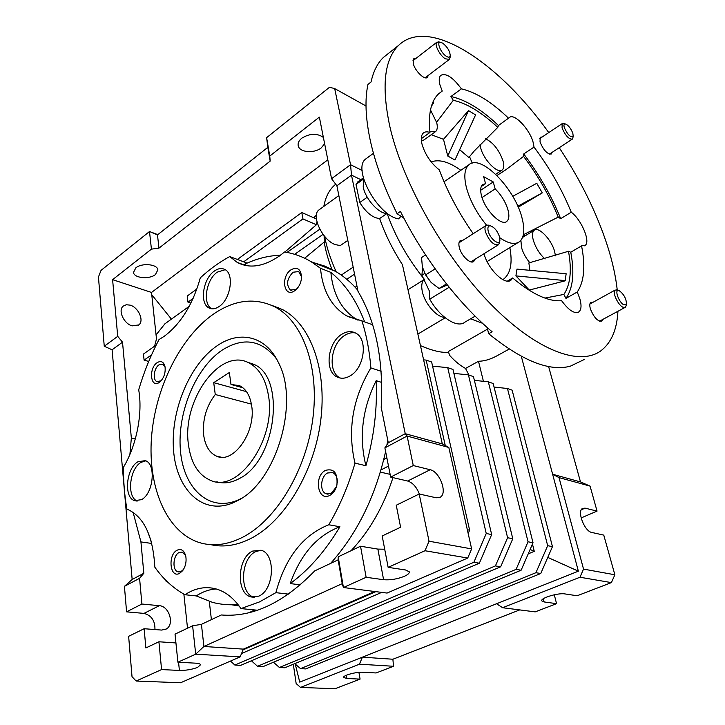 <?xml version="1.0" encoding="UTF-8"?>
<svg xmlns="http://www.w3.org/2000/svg" width="725" height="725" viewBox="0 0 725 725"><rect width="100%" height="100%" fill="white"/><g stroke="black" fill="none" stroke-linecap="round" stroke-linejoin="round"><path stroke-width="1.09" d="M188.418 444.389C181.903 400.59 219.838 347.293 248.666 362.763C258.997 368.037 265.577 378.858 268.404 395.243C276.651 438.888 238.38 493.625 210.649 480.403C198.288 475.056 190.874 463.058 188.418 444.389M215.262 394.518C206.244 406.317 202.375 419.82 203.662 435.018C205.193 445.947 209.534 453.007 216.693 456.206C233.423 464.39 256.351 431.774 251.629 405.547C249.971 395.442 245.929 388.808 239.504 385.637L230.985 384.468L229.345 372.523L213.721 382.664L215.262 394.518L251.394 404.097M242.884 387.757L230.985 384.468M246.491 391.645L213.721 382.664M416.041 58.335L413.721 58.807L413.241 63.474C414.854 70.896 424.814 80.538 427.469 77.321L428.248 75.418M463.012 240.202L460.139 240.691C458.816 241.905 458.526 244.135 459.288 247.379C461.109 255.599 470.534 264.643 473.787 261.39L474.92 259.36M593.059 302.262L590.793 302.388C589.597 303.422 589.479 305.606 590.422 308.95C593.956 317.568 597.744 321.619 601.786 321.093L602.692 319.489M542.137 137.025L540.225 137.197L540.025 142.009C543.623 150.338 547.384 154.325 551.308 153.99L551.979 152.468M617.936 311.27C616.957 329.739 611.229 342.943 600.771 350.882C579.647 366.379 536.455 350.9 490.426 303.793C444.47 256.84 402.656 182.927 389.814 126.422C381.377 86.574 384.259 59.604 398.46 45.494C429.245 15.442 499.407 63.229 548.762 132.593M559.238 147.701C580.689 180.217 596.775 212.987 607.505 246.02C612.489 261.643 615.733 276.316 617.256 290.045M388.781 53.17L383.353 57.474C377.489 63.184 373.375 71.358 371.037 82.007L367.965 84.417C364.702 99.425 365.509 118.247 370.366 140.886C375.423 163.705 384.341 187.974 397.101 213.703L400.436 211.428C423.744 258.281 458.762 303.829 492.121 331.769L488.677 333.727C522.372 360.968 549.586 371.78 570.339 366.179L584.169 359.537M484.001 253.732C488.079 269.401 505.171 285.84 511.052 280.077L512.647 277.974C532.123 294.223 548.453 301.799 561.621 300.694C568.663 310.336 574.418 314.079 578.885 311.904C581.387 309.711 581.686 305.261 579.792 298.564L577.245 292.012C584.169 281.817 585.61 266.438 581.559 245.866L585.12 245.422C590.812 241.878 581.432 219.612 571.246 212.217C561.975 189.479 549.568 167.774 534.026 147.102L523.722 153.963L523.559 156.364L506.258 169.478L496.942 175.495M534.026 147.102L533.083 142.109C529.522 128.968 513.943 112.692 509.376 117.577L498.447 125.507C481.436 109.375 465.604 99.706 450.932 96.516L461.39 88.849C452.871 77.258 445.993 72.763 440.764 75.355C439.06 77.077 438.779 80.23 439.921 84.816L442.232 91.078L438.661 93.752C431.022 100.947 428.112 113.852 429.943 132.458L421.298 138.692M459.659 149.685L468.858 157.488L474.168 151.063L497.776 127.373L498.447 125.507M512.647 277.974L507.391 281.101M421.569 138.493L421.506 141.701M429.943 132.458C427.097 131.47 424.877 131.678 423.282 133.083C421.189 135.14 420.763 138.81 421.986 144.094C425.067 154.525 430.849 163.125 439.305 169.913C447.352 191.59 458.653 212.851 473.226 233.695M450.932 96.516L453.279 100.322L436.604 122.235M468.504 110.599L443.492 139.309L447.76 156.029L468.504 110.599L475.582 114.894L454.947 159.989L447.76 156.029M431.257 134.696L443.492 139.309M497.776 127.373C490 120.069 482.306 114.079 474.703 109.393C467.099 104.744 459.958 101.718 453.279 100.322M449.183 287.272L429.753 299.171L429.263 290.807L421.896 275.255L424.778 273.434M502.815 279.632L504.011 278.808C510.699 273.062 512.638 262.667 509.838 247.597M523.06 237.111L534.144 230.296C538.548 226.127 551.39 239.449 554.58 251.303L555.468 255.852M520.903 240.319L521.547 247.633C523.142 253.034 525.897 258.064 529.794 262.731M545.019 259.015C539.608 254.013 535.721 247.814 533.364 240.428C532.005 235.344 532.259 231.964 534.144 230.296M485.596 138.792C493.263 142.58 499.072 149.948 503.014 160.877C504.201 165.318 503.966 168.318 502.289 169.895C498.03 174.462 483.629 159.998 480.711 148L480.059 144.511M430.487 109.928L436.695 122.588C437.737 126.866 437.402 129.838 435.698 131.506L429.871 131.805M363.542 178.567L363.216 187.059C365.445 199.121 379.112 214.111 387.132 213.476C395.388 236.794 407.794 258.743 424.361 279.324C421.769 281.644 421.107 285.786 422.358 291.749C424.841 303.739 436.939 317.568 444.57 317.269M367.022 158.032L365.636 159.047C352.096 168.671 377.979 215.896 398.505 218.859L401.016 216.286M422.584 267.788L421.896 275.255M429.753 299.171C439.848 317.405 457.448 328.579 464.906 322.145L475.138 316.173M470.625 318.801L482.56 323.296M565.437 280.629L515.901 275.899L516.998 269.102L566.171 273.76L565.047 280.856L528.987 290.136M512.747 196.33L536.772 183.289L542.264 192.904L518.239 207.205M517.804 206.217L542.264 192.904M515.901 275.899L529.06 289.792M397.101 213.703L403.897 218.189M487.073 327.392L488.677 333.727M432.145 104.001L433.659 102.941L433.033 101.835M431.438 106.149L433.659 102.941M563.869 294.432L565.944 298.383C573.049 288.133 574.653 272.745 570.774 252.218L568.491 251.276C571.943 270.362 570.403 284.744 563.869 294.432L544.901 298.084M568.491 251.276L528.869 262.921L529.857 270.325M523.559 156.364C538.022 175.631 549.586 195.877 558.241 217.101L560.688 218.678C551.544 196.04 539.228 174.462 523.722 153.963M523.368 234.746L558.241 217.101M421.742 140.849L424.025 139.889L435.063 131.959M469.528 156.645L472.247 163.107M460.819 170.312C449.02 161.793 439.151 159.002 431.203 161.929M525.734 235.471L523.269 235.208M442.232 91.078L438.797 93.625M581.559 245.866L570.774 252.218M577.245 292.012L565.944 298.383M571.246 212.217L560.688 218.678M508.723 118.374C491.731 102.053 475.953 92.211 461.39 88.849M486.575 225.203C476.796 213.295 470.09 200.825 466.465 187.793C463.71 176.538 464.471 168.907 468.749 164.901C480.312 153.41 514.288 187.703 521.81 217.165C525.054 229.145 524.329 237.283 519.626 241.588C515.058 244.977 508.433 243.682 499.77 237.709M495.157 188.899L493.254 181.948L483.675 176.683L485.569 183.67L482.578 184.63C480.476 186.588 480.122 190.294 481.5 195.768C484.934 210.159 501.618 226.744 506.902 221.297C509.095 219.285 509.448 215.452 507.953 209.815C505.515 201.876 501.256 194.898 495.157 188.899L482.016 197.517M485.569 183.67L481.264 186.524M493.254 181.948L480.666 190.276M247.279 362.147L253.297 364.14C286.031 376.039 276.796 460.194 239.594 478.427C231.647 482.814 224.052 483.947 216.82 481.808M217.219 345.698C239.712 330.029 265.984 335.929 278.554 362.817C299.733 402.33 276.397 481.744 237.891 500.468L233.341 502.706C202.882 515.81 176.456 489.928 173.556 450.37C170.312 410.93 189.542 364.394 217.219 345.698M276.461 358.821C261.399 339.789 243.319 336.88 222.212 350.093C195.632 367.874 177.181 412.452 180.398 450.198C183.271 488.052 208.746 512.657 237.891 500.087L241.153 498.537M210.748 544.656C223.49 547.592 236.867 545.526 250.886 538.457C284.254 521.502 314.088 472.338 320.667 420.944C327.356 369.514 310.418 324.265 282.696 309.657L271.54 305.252M242.793 537.189C227.315 545.01 212.715 546.768 199.012 542.454C166.061 531.715 147.737 486.611 151.507 437.392C155.268 388.083 179.99 337.787 213.041 314.405C234.392 299.652 255.082 297.187 275.11 307.001C302.778 321.628 319.616 367.095 312.819 418.851C306.131 470.57 276.189 520.088 242.793 537.189M216.222 588.963C209.344 589.38 202.683 591.7 196.221 595.923L184.966 594.727C173.284 588.274 163.243 579.085 154.824 567.168C153.084 535.739 143.767 516.363 126.893 509.068C124.546 495.601 123.413 481.672 123.477 467.263C136.69 445.041 142.879 413.051 138.692 389.823C143.913 372.115 150.682 355.359 159.011 339.554L164.285 336.264C180.915 323.685 192.922 304.21 200.308 277.829C209.679 269.192 219.494 262.097 229.743 256.559L247.125 263.112M288.45 594.119L275.872 592.66L259.559 601.895L240.945 608.583C233.822 598.17 225.502 591.609 215.987 588.899C205.447 586.135 195.107 588.075 184.966 594.727M280.53 255.191C268.395 255.644 256.369 258.689 244.461 264.326L246.418 265.622M229.743 256.559L237.138 262.35C249.373 268.866 263.429 266.773 279.306 256.07L284.562 251.983C293.734 253.406 302.506 256.596 310.88 261.544L320.495 268.277L330.854 272.382C333.047 294.558 341.765 310.318 357.008 319.643L358.077 320.223M145.725 460.837L141.04 462.36C129.403 468.731 126.531 497.404 137.306 501.02M141.529 499.652C153.573 493.453 156.292 463.529 145.236 460.638L137.968 461.743C126.059 468.268 123.458 497.848 134.705 500.676L141.529 499.652M225.203 269.7L217.264 272.147C206.045 279.642 202.284 304.083 211.736 308.787M219.167 306.494C230.704 299.153 234.51 273.769 224.813 269.473C221.614 267.851 218.116 268.386 214.319 271.077C202.882 278.735 199.284 303.82 209.153 308.016C212.18 309.475 215.524 308.968 219.167 306.494M355.368 332.92C351.987 332.295 348.553 333.056 345.073 335.186C330.663 343.306 327.247 372.333 340.215 377.961L340.487 378.087M349.948 375.967C364.494 368.282 368.273 338.91 355.631 333.065C351.389 330.872 346.858 331.225 342.037 334.134C327.618 342.282 324.175 371.381 337.143 377.009C341.112 378.921 345.381 378.577 349.948 375.967M261.018 550.23L255.825 551.571C240.464 558.205 239.06 594.02 254.294 597.291L254.339 597.3M258.771 596.149C274.34 589.969 275.971 553.71 261.082 550.257L252.608 551.091C237.247 557.752 235.806 593.657 251.04 596.938L258.771 596.149M179.628 573.348L182.646 570.693C185.609 566.406 186.651 561.558 185.763 556.157C184.186 550.447 181.323 548.453 177.163 550.184C167.484 554.761 169.931 578.876 179.628 573.348M185.654 555.667L182.31 552.088L179.111 552.495C172.922 555.323 172.061 570.611 178.06 571.844L181.141 571.454L183.534 569.388M159.301 382.41L159.989 381.894C164.004 377.879 165.681 372.849 165.037 366.796C163.714 361.793 161.104 360.407 157.198 362.627C148.389 368.191 150.483 388.827 159.301 382.41M165.046 366.868L162.826 364.222L159.011 364.847C153.89 368.01 152.431 380.09 157.008 381.649L161.186 380.725M294.712 290.734L295.9 289.81C299.353 286.502 301.237 282.297 301.564 277.195C300.875 269.066 297.386 266.573 291.106 269.727C280.33 276.606 283.937 298.51 294.712 290.734M301.573 276.95L298.736 271.567L293.045 272.228C286.828 278.826 285.958 284.771 290.435 290.072L296.008 289.429L297.322 288.351M329.83 495.374C332.567 493.879 334.669 491.305 336.119 487.662L336.907 485.097C337.877 473.099 334.089 468.178 325.534 470.353C313.49 476.135 317.786 502.18 329.83 495.374M337.306 482.705C337.497 477.603 335.974 474.232 332.73 472.591L327.627 472.972C320.459 476.325 319.399 491.641 326.241 493.834L331.162 493.453L336.409 486.847M130.128 305.134L126.304 304.745L123.232 306.104C117.722 310.273 123.785 323.767 132.149 325.869L138.847 324.9C144.402 320.749 138.484 307.382 130.128 305.134M319.743 209.344L318.828 210.005C311.016 215.624 322.317 239.866 335.013 244.533L340.252 245.585L347.81 240.401M323.386 137.442C317.106 133.038 309.919 133.291 301.808 138.176C298.836 140.614 297.649 143.178 298.256 145.879C299.561 152.495 314.152 153.709 321.248 147.882L324.628 143.74M155.44 274.548L157.869 269.854C157.434 264.145 141.882 262.658 135.847 267.833L133.491 272.41C133.953 278.192 149.368 279.632 155.44 274.548M384.703 549.215L377.87 549.097L360.524 546.233L366.134 577.29L343.433 587.531L387.077 593.068L467.725 558.042L471.64 548.907L448.82 447.461L442.313 443.899L405.239 433.686L407.115 436.051L448.82 447.461M388.147 567.358L382.184 535.965L400.608 527.238L396.249 505.234L419.195 493.997L429.037 541.213L424.986 550.737L388.147 567.358L405.529 569.968L409.217 571.762C409.589 573.149 407.976 574.662 404.378 576.303C397.2 579.121 390.277 580.263 383.597 579.71L366.134 577.29M360.524 546.233L338.185 556.818L343.433 587.531L342.218 583.652L203.915 646.464L195.714 654.168L177.906 662.206L195.732 663.176C198.659 663.357 200.263 663.882 200.553 664.762L197.662 667.344C192.143 669.483 186.053 670.507 179.401 670.426L161.575 669.574L136.146 681.038L132.023 676.688L128.633 636.314L144.13 628.72L161.693 630.079L166.252 629.028C174.77 624.488 169.242 606.073 159.319 605.692L141.901 604.025L126.576 611.846L124.428 586.353L132.158 579.483L112.103 349.776L104.255 346.26L98.437 277.022L101.047 270.371L149.504 231.529L151.425 249.137L158.965 248.14L157.479 234.918L267.815 147.338L266.619 137.668L329.494 87.272L334.678 88.577L350.547 164.702L362.147 170.466M358.531 181.341L356.002 184.458L359.781 202.502L367.249 197.218M363.288 179.202L356.002 184.458M467.326 529.739L469.619 530.192L468.187 533.546M445.268 445.513L426.164 360.098L431.638 362.011L469.619 530.192M491.668 534.57L452.971 369.469L447.715 367.638L486.248 533.491L491.668 534.57L479.343 563.216L240.618 665.378L234.864 665.061L230.532 661.064M486.248 533.491L473.869 562.292L479.343 563.216M473.869 562.292L234.864 665.061M512.783 538.757L473.47 376.638L468.423 374.87L507.591 537.723L512.783 538.757L500.667 566.796L263.084 666.601L257.547 666.293L251.394 660.765M507.591 537.723L495.42 565.908L500.667 566.796M495.42 565.908L257.547 666.293M533.029 542.771L493.172 383.516L488.315 381.821L528.045 541.783L533.029 542.771L521.121 570.222L284.762 667.779L279.415 667.489L273.461 662.242M528.045 541.783L516.091 569.379L521.121 570.222M516.091 569.379L279.415 667.489M381.667 592.379L241.543 653.533M375.831 591.636L243.056 649.872M426.164 360.098L423.618 359.863M447.715 367.638L432.571 366.161M468.423 374.87L453.895 373.393M488.315 381.821L474.368 380.353M468.948 375.052L465.541 368.454C460.167 365.536 454.928 361.24 449.808 355.567L448.24 351.58L487.508 329.132M338.185 556.818L338.158 559.836L314.695 570.901C283.756 602.819 252.626 617.51 221.288 614.972L201.423 624.343L203.915 646.464L243.364 649.129L240.147 656.886L195.714 654.168L192.614 625.802L175.033 634.13L177.906 662.206M243.364 649.129L374.653 591.491M467.725 558.042L424.986 550.737M429.037 541.213L471.64 548.907M158.965 248.14L270.171 161.122L269.763 156.083L319.353 117.097L331.561 178.703L350.547 164.702L351.48 175.124L405.239 433.686L388.274 442.748L384.884 447.869L407.115 436.051L413.268 465.55L390.675 477.086L407.658 481.028C412.697 482.66 416.594 486.992 419.34 494.033M407.658 481.028L430.152 469.737L413.268 465.55M430.152 469.737C439.64 471.458 447.742 493.054 440.356 497.151L436.187 497.785L419.195 493.997M359.781 202.502C366.107 212.615 372.722 217.962 379.637 218.533C385.002 234.075 392.587 249.436 402.42 264.625L442.313 443.899M552.459 546.632L512.131 390.15L507.455 388.509L547.674 545.68L552.459 546.632L540.75 573.52L305.696 668.921L300.531 668.64L294.758 663.656M420.446 345.635C432.49 350.782 441.824 352.975 448.449 352.214M408.003 289.719L423.889 279.75L408.003 289.719M379.637 218.533L387.005 213.476M547.674 545.68L535.92 572.705L540.75 573.52M535.92 572.705L300.531 668.64M136.146 681.038L180.57 682.76L240.147 656.886M154.951 629.563C155.123 620.754 151.462 615.362 143.976 613.395L126.576 611.846M175.93 642.939L158.92 641.77L161.575 669.574M201.423 624.343L192.614 625.802M338.158 559.836L342.218 583.652M384.884 447.869L390.675 477.086M331.561 178.703L336.889 185.772L351.48 175.124L360.823 179.682M465.541 368.454L478.491 361.267L483.421 381.305M530.129 549.459L534.271 551.326L532.458 544.085M528.217 553.873L534.271 551.326M507.455 388.509L494.051 387.05M509.168 349.078L496.716 355.948C490.345 359.401 484.264 361.168 478.491 361.267M547.765 557.398L578.36 571.173L496.571 603.744L502.615 607.731L579.973 577.236L583.534 569.107L559.029 477.612L552.631 474.259L521.311 356.301M578.36 571.173L552.631 474.259L580.489 481.926L548.607 366.515M293.326 664.245L296.153 683.557L300.531 687.418L359.428 664.191L362.409 657.176L299.751 682.125L295.229 664.064M278.409 307.59L277.856 307.962M275.201 307.028L275.853 306.584M158.92 641.77L145.87 647.951L144.13 628.72M141.901 604.025L139.581 578.305L124.428 586.353M366.007 105.986L334.678 88.577M166.623 581.069L166.088 581.341L167.004 581.45M166.007 580.462L166.088 581.341M388.491 466.066L380.987 469.954M383.779 459.478L386.869 457.865M388.274 442.748L381.196 407.359C383.661 360.325 375.931 321.637 357.987 291.296L336.889 185.772M354.552 274.132L346.758 279.279M341.294 275.065L353.157 267.153M319.816 229.182L287.018 252.409M294.658 254.312L323.06 234.356M196.901 288.976L187.213 296.036L187.965 302.135L193.113 298.41M243.682 261.816L302.941 218.923L301.781 212.534L237.41 259.45M559.029 477.612L590.068 486.103L580.489 481.926M583.534 569.107L614.863 574.771L603.771 535.123L591.772 532.449C584.486 531.416 576.747 511.08 582.556 508.424L585.084 508.143L581.332 509.766M590.068 486.103L597.056 511.107L585.084 508.143M579.973 577.236L611.402 582.61L577.154 595.76L564.847 593.911C558.178 592.633 539.898 598.216 541.829 600.907L541.765 600.662M614.863 574.771L611.402 582.61M554.299 594.772L556.555 603.671L544.131 601.949L541.829 600.907M502.615 607.731L535.204 611.873L556.555 603.671M359.428 664.191L393.521 666.275L392.877 659.233L362.409 657.176L496.571 603.744M358.92 672.356L360.08 679.117L346.84 678.482L343.659 677.485C342.481 675.51 356.31 671.74 362.908 672.247L376.103 672.963L393.521 666.275M300.531 687.418L334.995 688.75L360.08 679.117M183.869 594.119L187.521 628.213M151.77 543.46L140.931 541.919L143.822 573.267L139.581 578.305M143.822 573.267L132.158 579.483M157.833 234.637L149.504 231.529L157.479 234.918M270.171 161.122L267.815 147.338M269.763 156.083L266.619 137.668M171.426 319.118L151.752 294.712M168.871 320.958L164.938 323.785L156.065 334.896M209.28 601.433L211.41 619.63M248.883 612.734L254.828 609.97M390.132 474.368L380.362 472.075M356.945 286.067L355.141 287.236M335.729 184.241L334.551 185.219C329.132 190.023 325.552 197.082 323.803 206.407M317.015 222.058L316.417 224.75L284.88 252.028M316.435 218.932L301.781 212.534M302.941 218.923L316.417 224.75M324.129 235.743L324.22 242.005L304.69 258.227M187.965 302.135L190.892 303.095M581.124 517.94L597.056 511.107M392.877 659.233L519.734 609.906M135.303 438.924L131.352 438.063L129.902 454.394M133.11 512.321L140.931 541.919M131.352 438.063L122.516 342.182L112.103 349.776M122.516 342.182L117.722 336.337L104.255 346.26M117.722 336.337L112.602 279.669L151.425 249.137M112.602 279.669L151.516 292.447L156.491 338.91L154.597 346.169M327.818 159.835L151.516 292.447M151.534 354.906L144.085 360.144L143.468 354.045L156.201 345.037M144.085 360.144L148.725 361.431M351.072 550.71C369.433 531.207 383.398 506.838 392.986 477.621M336.137 271.703C330.591 259.45 326.748 247.66 324.61 236.323M332.222 270.053C328.298 260.284 325.634 250.941 324.22 242.005M330.854 272.382C345.073 283.828 356.328 300.331 364.648 321.873M381.703 382.419L376.175 380.679C362.264 408.818 358.839 437.166 365.907 465.722L354.987 463.13C348.571 485.36 339.844 505.905 328.806 524.773L339.925 526.758C317.188 535.331 300.621 554.272 290.218 583.58L300.304 584.839M376.175 380.679C377.453 408.547 374.037 436.894 365.907 465.722M339.925 526.758C325.462 550.982 308.895 569.923 290.218 583.58M237.999 604.532C229.109 605.239 220.572 604.505 212.407 602.339L196.221 595.923M151.262 541.548L147.22 530.338M348.879 316.68L349.26 317.251M357.76 290.154C351.018 282.378 343.659 276.134 335.684 271.431L324.909 266.138L313.698 262.667M330.6 563.397C357.189 533.609 375.523 496.317 385.609 451.512M386.96 444.724L387.766 440.211M231.801 604.804L239.096 605.964M372.659 324.791L361.884 320.876C366.524 335.222 369.514 350.909 370.874 367.919L381.142 371.263M320.495 268.277C322.616 290.616 331.289 306.467 346.505 315.819L361.884 320.876M370.874 367.919C352.577 398.496 347.284 430.233 354.987 463.13M328.806 524.773C302.968 535.005 285.324 557.634 275.872 592.66M240.945 608.583L257.447 610.232M564.34 127.718C563.615 125.189 563.905 123.912 565.201 123.893C568.192 124.999 570.729 128.108 572.822 133.237L573.185 136.046C570.847 137.949 567.893 135.167 564.34 127.718M572.859 137.986L572.324 139.127C568.844 139.345 565.428 135.638 562.074 127.999L562.156 123.64L563.996 123.576M619.503 290.87C623.998 294.432 626.318 298.791 626.472 303.938L623.953 304.89C619.077 302.805 614.129 289.456 618.606 290.562L619.503 290.87M626.028 305.95L625.276 307.318L622.947 307.228C617.981 305.153 611.954 291.849 615.144 290.072L617.591 290.199M499.579 236.912L499.897 240.328C499.344 246.11 490.037 238.942 488.224 231.248C487.399 227.55 488.115 225.747 490.39 225.828C494.368 227.206 497.432 230.903 499.579 236.912M499.643 242.295L498.592 244.688C493.662 245.548 489.266 241.198 485.397 231.628C484.653 228.656 484.862 226.626 486.031 225.538L488.052 225.04L489.855 225.647M446.491 283.91L439.051 288.487L431.148 282.46L425.575 274.893L422.376 266.945L421.551 257.556L425.593 254.964M435.163 268.857L425.575 274.893M447.343 284.988L439.051 288.487M424.179 272.219L429.463 280.62M446.31 56.287C440.873 53.052 436.178 41.715 440.492 42.295L442.803 43.21C447.388 46.962 449.862 51.076 450.225 55.562C449.899 57.411 448.594 57.656 446.31 56.287M450.08 57.556L449.409 59.387L445.277 58.788C439.794 55.517 434.076 44.325 436.812 42.24L439.468 42.059M383.597 579.71L377.87 549.097M179.401 670.426L178.558 662.242M159.319 605.692L143.976 613.395M543.333 598.741L544.131 601.949M346.305 675.265L346.84 678.482M248.666 362.763L253.297 364.14M216.693 456.206L221.252 457.194M473.217 261.743L473.787 261.39M398.46 45.494L383.353 57.474M506.258 169.478L501.174 172.849M578.885 311.904L578.006 312.384M511.052 280.077L510.001 280.702M365.636 159.047L373.457 153.31M585.12 245.422L584.459 245.811M495.692 174.281L501.727 170.266M468.749 164.901L444.026 181.757M506.902 221.297L506.104 221.805M517.922 242.639L487.091 261.562M237.138 262.35L245.304 265.413M183.452 569.506L182.646 570.693M161.059 380.852L159.989 381.894M296.978 288.668L295.9 289.81M336.3 487.146L336.119 487.662M338.838 195.551L318.828 210.005M363.352 177.861L357.652 181.975M445.222 317.795L417.872 334.062M440.356 497.151L439.214 497.703M164.938 629.653L166.252 629.028M189.234 306.294L164.938 323.785M335.793 184.322L334.551 185.219M313.626 217.708L316.417 215.108M335.684 271.431L310.88 261.544M346.505 315.819L357.008 319.643M298.111 145.118L298.256 145.879M138.212 325.371L138.847 324.9M328.053 494.205L326.241 493.834M291.677 290.526L290.435 290.072M157.896 381.885L157.008 381.649M179.211 571.98L178.06 571.844M251.04 596.938L254.294 597.291M337.143 377.009L340.215 377.961M209.153 308.016L211.292 308.723M134.705 500.676L136.762 501.029M282.696 309.657L275.11 307.001M237.891 500.087L233.341 502.706M565.201 123.893L563.135 123.359M562.156 123.64L539.563 138.747M572.088 139.282L549.396 154.153M573.185 136.046L572.841 138.122M626.472 303.938L626.01 306.059M624.914 307.509L599.512 321.202M615.144 290.072L589.896 304.011M618.606 290.562L616.449 289.801M499.897 240.328L499.597 242.648M498.084 244.996L470.897 261.852M486.031 225.538L459.016 242.748M490.39 225.828L488.052 225.04M440.492 42.295L438.217 41.769M436.812 42.24L412.951 60.737M449.119 59.604L425.14 77.774M450.225 55.562L450.053 57.882"/></g></svg>
